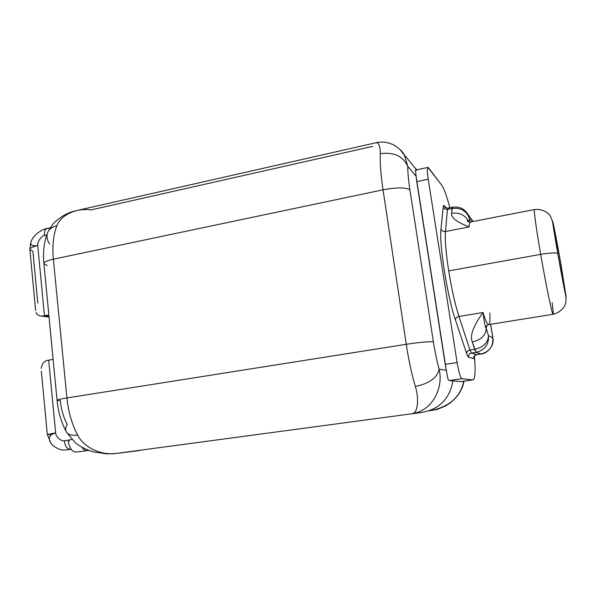 <?xml version="1.0" encoding="UTF-8"?>
<svg xmlns="http://www.w3.org/2000/svg" width="596" height="596" viewBox="0 0 596 596"><rect width="100%" height="100%" fill="white"/><g stroke="black" fill="none" stroke-linecap="round" stroke-linejoin="round"><path stroke-width="0.89" d="M49.602 243.92C47.099 240.21 46.376 236.627 47.434 233.163C48.79 229.378 51.949 226.89 56.896 225.69C53.342 234.645 52.165 245.82 53.364 259.193C46.853 260.646 43.702 262.158 43.918 263.745C43.702 262.158 46.853 260.646 53.364 259.193L66.923 397.942C68.391 411.948 71.945 424.307 77.577 435.028C83.12 446.344 99.741 455.836 116.607 453.392L422.512 412.35C439.706 408.916 449.853 398.426 452.945 380.881C449.853 398.426 439.706 408.916 422.512 412.35L116.607 453.392C99.741 455.836 83.12 446.344 77.577 435.028C71.945 424.307 68.391 411.948 66.923 397.942L406.263 344.302L383.042 189.811C380.851 174.963 379.928 162.924 380.27 153.701C380.315 146.772 379.019 143.107 376.374 142.697C379.019 143.107 380.315 146.772 380.27 153.701C379.928 162.924 380.851 174.963 383.042 189.811L53.364 259.193L66.923 397.942L406.263 344.302L383.042 189.811L53.364 259.193C52.165 245.82 53.342 234.645 56.896 225.69C59.533 218.926 65.731 213.986 75.498 210.865C80.393 209.554 85.623 209.233 91.188 209.881L372.768 146.355M67.177 424.367C63.526 417.476 61.246 409.564 60.323 400.639L57.06 400.341C56.948 399.819 60.233 399.022 66.923 397.942C60.233 399.022 56.948 399.819 57.06 400.341C58.214 411.776 61.224 422.139 66.096 431.437C65.292 429.448 65.649 427.094 67.177 424.367M416.373 170.449L415.717 170.046L427.958 167.416L441.785 185.311C444.132 188.671 446.814 196.144 449.831 207.743C446.814 196.144 444.132 188.671 441.785 185.311L428.569 167.834C427.071 166.552 426.959 170.344 428.219 179.225L416.753 181.638L415.419 170.285L416.09 176.289L407.761 166.396C407.738 172.49 408.461 180.32 409.921 189.893C405.891 187.293 396.929 187.271 383.042 189.811C396.929 187.271 405.891 187.293 409.921 189.893L433.396 341.888C429.604 341.359 420.553 342.164 406.263 344.302C408.655 359.962 411.687 374.012 415.352 386.461C419.413 399.536 417.416 412.976 412.745 413.393C431.288 411.233 443.878 388.905 439.133 369.207L446.315 370.302L416.09 176.289L407.761 166.396C407.738 172.49 408.461 180.32 409.921 189.893L433.396 341.888C434.976 351.975 436.89 361.079 439.133 369.207L446.315 370.302L447.961 379.145L445.212 364.335L457.11 362.554C458.778 372.232 460.365 377.618 461.87 378.713L472.837 379.898C475.161 379.347 475.683 371.464 474.401 356.252L473.641 358.539L468.501 357.101C467.987 356.937 467.338 355.693 466.564 353.376L455.411 319.896C447.358 296.763 438.976 243.391 441.003 228.931L443.23 206.916C443.394 205.419 443.774 205.024 444.363 205.717L446.277 208.041L444.363 205.717C443.774 205.024 443.394 205.419 443.23 206.916L441.003 228.931C438.976 243.391 447.358 296.763 455.411 319.896L466.564 353.376C467.338 355.693 467.987 356.937 468.501 357.101L473.641 358.539L474.371 356.132M139.538 450.554L116.175 453.452M407.761 166.396L404.572 155.534L400.117 149.603L404.572 155.526L407.761 166.396C403.075 156.1 393.911 151.868 380.27 153.701C393.911 151.868 403.075 156.1 407.761 166.396M414.108 166.865L416.805 169.808L414.108 166.865M43.888 263.402C42.852 252.034 44.037 241.954 47.434 233.163C48.79 229.385 51.949 226.89 56.896 225.69C59.533 218.926 65.731 213.986 75.498 210.865M57.06 400.341L43.918 263.745L47.255 265.54M77.577 435.028C71.475 435.78 67.646 434.581 66.096 431.437C67.646 434.581 71.475 435.78 77.577 435.028M439.133 369.207C437.278 377.797 429.343 383.548 415.352 386.461C411.687 374.012 408.655 359.962 406.263 344.302C420.553 342.164 429.604 341.359 433.396 341.888C434.976 351.975 436.89 361.079 439.133 369.207C437.278 377.797 429.343 383.548 415.352 386.461C419.413 399.536 417.416 412.976 412.745 413.393M429.15 410.786L431.161 410.517C449.66 406.547 460.522 396.78 463.755 381.224M489.86 312.967C490.225 320.357 489.823 324.239 488.645 324.604C487.372 324.693 485.502 320.655 483.036 312.498L458.957 316.454C455.113 304.407 451.693 289.216 448.706 270.882L540.684 254.358C546.07 285.611 552.321 315.5 553.095 314.278C553.468 314.032 553.14 310.136 552.112 302.597M452.856 207.482L452.453 207.222L452.021 208.466L447.469 209.375L445.45 231.501L469.104 226.942C469.246 223.768 469.678 222.122 470.415 222.003L534.441 209.569C533.539 209.069 536.221 228.67 540.684 254.358L448.706 270.882C445.92 252.771 444.832 239.637 445.45 231.501L469.104 226.942C456.499 221.965 450.673 217.406 451.634 213.256L452.021 208.466L447.469 209.375L447.924 208.123L448.341 208.384M469.365 218.546L469.223 222.025L469.365 218.546C466.69 210.887 460.902 207.527 452.021 208.466C460.902 207.527 466.69 210.887 469.365 218.546L468.024 214.485L469.365 218.546L471.741 221.742L469.365 218.546M486.858 325.498L486.232 328.202L488.452 335.63L492.832 337.917L490.597 324.291L492.832 337.917C493.339 346.477 489.39 351.834 480.987 353.964L476.137 352.34L471.488 353.048L469.953 350.023L474.639 349.308L472.278 341.962C469.67 335.891 473.254 326.072 483.036 312.498L458.957 316.454L469.953 350.023L474.639 349.308L476.137 352.34L471.488 353.048L476.517 354.642L480.987 353.964C489.39 351.834 493.339 346.477 492.832 337.917L488.452 335.63C488.981 344.548 484.876 350.113 476.137 352.34C484.876 350.113 488.981 344.548 488.452 335.63C488.146 342.655 483.542 347.215 474.639 349.308C483.542 347.215 488.146 342.655 488.452 335.63L486.232 328.202L486.858 325.498M474.289 356.304L474.148 356.87C473.723 356.453 474.543 355.708 476.606 354.65L480.987 353.964L476.137 352.34L472.278 341.962C481.255 339.839 485.904 335.25 486.232 328.202C485.278 327.755 484.213 322.518 483.036 312.498C484.213 322.518 485.278 327.755 486.232 328.202C485.904 335.25 481.255 339.839 472.278 341.962C469.67 335.891 473.254 326.072 483.036 312.498C485.502 320.655 487.372 324.693 488.645 324.604C486.708 325.483 485.926 326.168 486.299 326.668L486.649 325.744M427.958 167.416C427.064 168.042 427.146 171.976 428.219 179.225L457.11 362.554L428.219 179.225L416.753 181.638L445.212 364.335L457.11 362.554C458.778 372.232 460.365 377.618 461.87 378.713L449.138 380.553L447.961 379.145L449.138 380.553L461.073 381.582L472.837 379.898L461.87 378.713L449.138 380.553L461.073 381.582L473.038 379.898C475.191 378.847 475.645 370.965 474.401 356.252M461.289 381.574L473.038 379.898M540.684 254.358C536.221 228.67 533.539 209.069 534.441 209.569C540.922 208.615 547.545 211.811 550.324 215.908L552.373 220.893L557.796 253.65C556.247 252.495 550.54 252.734 540.684 254.358C550.54 252.734 556.247 252.495 557.796 253.65L566.014 297.426L565.82 302.85C564.628 307.663 559.517 312.945 553.095 314.278C552.321 315.5 546.07 285.611 540.684 254.358M560.925 264.222L552.932 222.189C551.918 218.36 554.153 232.857 557.819 253.695L566.006 296.503L560.925 264.222M560.918 264.17C557.193 242.945 553.021 221.22 552.708 221.593L557.811 253.702C561.715 275.918 565.88 297.449 566.103 296.696L560.918 264.17L559.718 264.378L560.918 264.17M490.657 324.276L492.892 337.969C494.665 346.246 486.604 353.92 481.076 353.972L476.517 354.642C474.476 355.156 473.522 356.46 473.641 358.539C473.522 356.46 474.476 355.156 476.517 354.642L471.488 353.048C469.372 353.592 468.382 354.94 468.501 357.101C468.382 354.94 469.372 353.592 471.488 353.048L469.953 350.023C467.8 350.522 466.668 351.64 466.564 353.376C466.668 351.64 467.8 350.522 469.953 350.023L458.957 316.454C456.722 316.99 455.538 318.137 455.411 319.896C455.538 318.137 456.722 316.99 458.957 316.454C455.113 304.407 451.693 289.216 448.706 270.882C445.92 252.771 444.832 239.637 445.45 231.501C443.193 231.725 441.71 230.868 441.003 228.931C441.71 230.868 443.193 231.725 445.45 231.501L447.469 209.375C445.316 209.606 443.908 208.786 443.23 206.916C443.908 208.786 445.316 209.606 447.469 209.375L447.924 208.123L452.453 207.222C459.285 206.253 464.478 208.675 468.024 214.485L465.856 211.453M445.242 207.468L444.363 205.717L445.242 207.468M452.453 207.222L451.634 213.256C459.762 212.273 465.446 215.149 468.694 221.891C465.446 215.149 459.762 212.273 451.634 213.256C450.673 217.406 456.499 221.965 469.104 226.942C469.246 223.768 469.678 222.122 470.415 222.003M470.795 218.278L473.127 221.474L470.795 218.278M88.737 450.427L76.109 452.118C72.265 451.954 69.635 448.386 68.205 441.405L69.121 441.278L68.957 439.945L71.907 439.52L68.957 439.945L69.121 441.278L68.205 441.405C69.635 448.386 72.265 451.954 76.109 452.118L87.143 450.598C85.302 450.755 83.596 449.66 82.017 447.32C83.596 449.66 85.302 450.755 87.143 450.598L88.737 450.427M44.454 315.761L37.757 245.612C32.333 246.848 29.711 248.189 29.889 249.62C29.711 248.189 32.333 246.848 37.757 245.612C36.959 242.423 41.549 235.509 44.432 235.509L46.749 235.003L44.432 235.509C41.549 235.509 36.959 242.423 37.757 245.612L44.454 315.761L48.842 314.934L44.454 315.761L48.984 316.401L44.454 315.761C40.342 316.692 37.511 315.589 35.969 312.475C37.019 314.859 38.882 316.036 41.564 316.014M64.279 440.72C61.462 441.8 55.577 436.481 55.644 432.852L47.307 434.417L55.637 432.852L48.701 360.17C44.521 360.684 42.033 363.418 41.236 368.365C42.033 363.418 44.521 360.684 48.701 360.17L53.126 359.403L48.701 360.17L55.644 432.852C55.577 436.481 61.462 441.8 64.279 440.72L68.965 440.049M37.786 303.073L32.892 251.341L29.889 249.62L35.633 310.553M71.244 449.354L66.514 449.861L70.008 449.228C67.02 448.997 65.106 446.158 64.271 440.72C65.106 446.158 67.02 448.997 70.008 449.228L66.737 449.838M50.168 227.784L47.181 228.447C45.102 229.14 44.178 231.494 44.424 235.509C44.178 231.494 45.102 229.14 47.181 228.447L48.499 228.521M51.077 443.595L47.307 434.417L50.22 434.35L50.369 435.549M55.644 432.852C48.455 435.11 47.352 439.148 52.336 444.966L52.284 444.921M31.223 241.194C29.83 244.941 31.99 246.416 37.697 245.619C31.99 246.416 29.83 244.941 31.223 241.194M47.956 231.896L52.53 224.55C59.511 217.011 67.728 212.318 77.175 210.455L375.957 142.757C381.649 141.334 387.616 142.086 393.874 145.007C399.551 148.68 402.903 151.816 403.946 154.424L416.552 169.867M116.16 453.452L106.96 453.891L93.073 451.835C85.489 449.332 79.566 446.292 75.29 442.701L66.521 432.219M431.348 410.495C436.004 409.206 432.577 411.605 445.614 405.883C450.613 403.09 454.912 399.283 458.51 394.478C463.368 386.342 462.958 385.336 464.008 381.187M553.095 314.278L488.645 324.604M447.909 208.131C445.435 207.691 444.4 207.281 444.81 206.916L445.316 207.535M470.371 222.01L468.091 221.593L467.212 220.788L468.083 221.637M468.024 214.485L473.127 221.474M47.307 434.417L41.34 371.159M52.321 444.951C61.656 452.513 66.476 449.257 66.603 449.853M40.342 315.902L49.058 317.109M29.86 249.322L30.895 241.983M47.121 228.462C43.165 228.924 34.091 233.826 31.238 241.171"/></g></svg>
